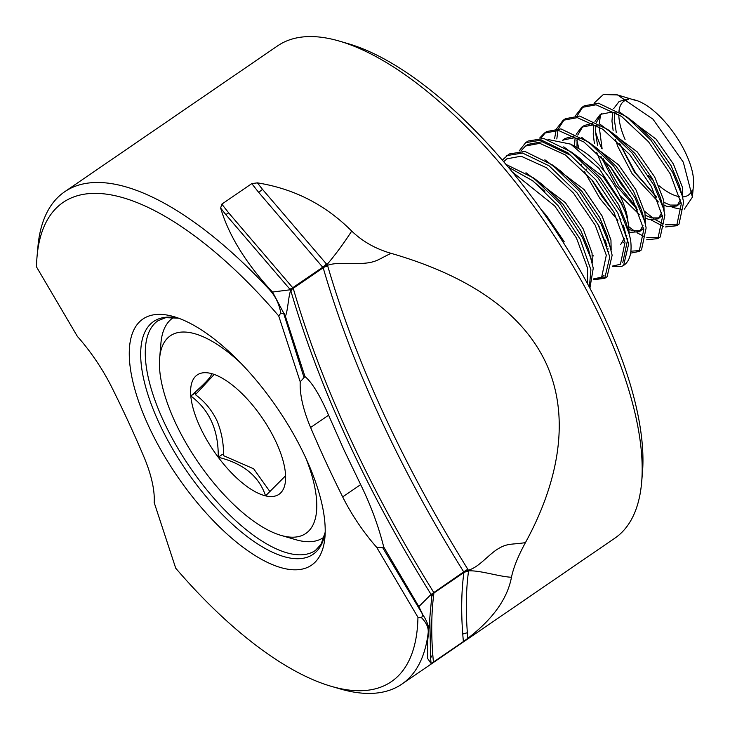 <?xml version="1.0" encoding="UTF-8"?>
<svg xmlns="http://www.w3.org/2000/svg" width="730" height="730" viewBox="0 0 730 730"><rect width="100%" height="100%" fill="white"/><g stroke="black" fill="none" stroke-linecap="round" stroke-linejoin="round"><path stroke-width="1.09" d="M339.34 41.099L348.192 43.681A290.421 117.767 55.6 0 1 605.152 318.882A290.421 117.767 55.6 0 1 642.427 473.095L641.643 482.284A298.378 120.988 -124.4 0 0 603.345 323.846A298.378 120.988 -124.4 0 0 339.34 41.099A298.378 120.988 -124.4 0 0 277.564 45.89L64.569 191.835A298.378 120.988 55.6 0 1 269.899 290.138C275.63 296.553 279.271 304.209 280.804 313.124L278.723 315.953A290.421 117.767 -124.4 0 0 37.011 256.905A290.421 117.767 -124.4 0 0 36.5 266.906L77.654 336.877M148.655 426.174A149.185 60.499 -124.4 0 0 254.578 555.229A149.185 60.499 -124.4 0 0 324.941 537.207A149.185 60.499 -124.4 0 0 305.788 457.993A149.185 60.499 -124.4 0 0 173.786 316.619A149.185 60.499 -124.4 0 0 148.655 426.174M300.231 381.836L304.967 376.534C312.139 382.511 320.014 395.395 328.591 415.206L343.903 449.753L360.656 484.601C370.813 505.324 378.496 526.102 383.706 546.943L382.684 547.646L376.726 547.381A99.462 40.333 55.6 0 1 342.68 496.911A612.662 248.437 55.6 0 1 325.936 462.072A612.662 248.437 55.6 0 1 310.615 427.515A99.462 40.333 55.6 0 1 300.231 381.836L278.723 315.953M391.116 253.346C454.197 271.587 518.282 303.945 546.031 363.111C572.849 421.438 555.22 488.388 525.427 542.636C518.026 556.278 513.382 567.83 511.474 577.275C507.396 598.773 492.85 619.113 467.83 638.294A535.181 217.02 55.6 0 1 467.364 632.718C465.658 610.07 466.041 589.63 468.505 571.389L468.487 570.86L463.851 572.457L463.696 571.882C431.731 520.499 403.763 468.888 379.792 417.067C355.911 365.338 337.041 315.579 323.189 267.782L258.685 192.392L262.517 189.38L326.976 264.607C335.59 254.469 343.83 243.291 351.714 231.072C362.573 241.511 375.713 248.939 391.116 253.346C378.66 259.086 376.607 262.444 362.91 263.366C351.112 264.014 336.147 262.006 327.423 265.364L327.733 266.103C356.404 363.695 403.097 464.764 467.83 569.3L468.249 570.139C477.612 567.94 486.618 556.853 495.862 550.247C507.058 542.773 510.37 544.918 525.427 542.636M37.011 256.905L38.252 243.236A298.378 120.988 55.6 0 1 64.569 191.835M272.555 292.036L290.376 289.764L225.762 214.565L228.718 212.914L293.223 288.313C307.084 336.11 325.954 385.869 349.834 437.599C373.742 489.301 401.71 540.912 433.739 592.413L431.759 596.556L431.065 594.457C366.277 489.739 319.585 388.679 290.978 291.279L290.759 290.421C288.523 294.856 287.656 312.741 285.33 316.136L272.555 292.036L270.392 289.81C245.015 261.851 228.435 234.604 220.643 208.05L221.829 204.135L251.795 183.604A537.043 217.777 -124.4 0 0 258.685 192.392M262.517 189.38A535.181 217.02 55.6 0 1 257.398 182.865L251.795 183.604M257.398 182.865C294.017 188.696 325.452 204.765 351.714 231.072M463.851 572.457L463.897 572.484C461.406 591.063 461.031 611.576 462.747 634.023A537.043 217.777 -124.4 0 0 463.395 641.551L467.83 638.294M463.395 641.551L433.438 662.083A537.043 217.777 55.6 0 1 432.78 654.555C431.065 632.107 431.448 611.594 433.93 593.015L433.93 593.015A6.369 5.311 7.6 0 0 431.777 596.364L431.777 596.364A6.369 5.311 7.6 0 0 431.768 596.483L431.759 596.547M431.759 596.519L427.579 642.181L427.698 658.579L431.083 663.47L433.438 662.083M428.191 632.709A298.378 120.988 55.6 0 1 401.874 684.11A298.378 120.988 55.6 0 1 340.098 688.901L331.247 686.319A290.421 117.767 -124.4 0 0 417.943 617.261L421.575 617.79C426.429 622.708 428.638 627.681 428.191 632.709L428.674 632.372C429.158 627.088 427.214 621.248 422.852 614.833L421.575 617.79M401.874 684.11L614.87 538.165A298.378 120.988 -124.4 0 0 641.643 482.284M77.754 336.813A99.462 40.333 55.6 0 1 111.763 387.256A612.662 248.437 55.6 0 1 143.828 456.651A99.462 40.333 55.6 0 1 154.213 502.304M154.13 502.386L175.729 568.214A290.421 117.767 -124.4 0 0 331.247 686.319M431.083 663.47A535.181 217.02 55.6 0 1 430.609 657.894L429.815 619.25M511.474 577.275C498.417 576.527 480.176 570.23 468.487 570.86L468.249 570.139L463.705 572.001M417.943 617.261L376.726 547.381M382.684 547.646L422.752 614.569L418.837 606.603L431.065 594.457L463.696 571.882A6.369 0.63 -31.9 0 1 467.83 569.3M280.804 313.124L283.742 313.654L303.935 377.246M418.837 606.603L383.706 546.943M304.967 376.534L285.33 316.136M293.25 288.186L290.759 290.421L290.376 289.764L292.967 287.711M322.824 267.253L326.976 264.607L327.423 265.364L323.107 267.737M284.289 313.279L283.742 313.654M240.699 363.02A119.82 48.591 -124.4 0 0 159.633 358.22A119.82 48.591 -124.4 0 0 173.859 419.312A119.82 48.591 -124.4 0 0 281.032 535.391A119.82 48.591 -124.4 0 0 305.815 458.057M159.633 358.22L160.956 342.854A133.134 53.983 55.6 0 1 172.9 317.915A133.134 53.983 55.6 0 1 173.64 317.431M276.907 443.867A72.343 29.337 -124.4 0 0 257.991 412.003A72.343 29.337 -124.4 0 0 212.202 373.778A72.343 29.337 -124.4 0 0 210.678 373.377A72.343 29.337 -124.4 0 0 190.795 395.988A72.343 29.337 -124.4 0 0 218.233 457.236A72.343 29.337 -124.4 0 0 265.547 495.862A72.343 29.337 -124.4 0 0 285.494 480.751A72.343 29.337 -124.4 0 0 285.43 473.25A72.343 29.337 -124.4 0 0 276.907 443.867M547.974 139.485L570.741 144.157L580.24 149.468A54.084 21.927 55.6 0 1 621.431 198.752A54.084 21.927 55.6 0 1 627.544 218.507L628.503 225.305A62.032 25.158 55.6 0 1 628.95 232.852M570.741 144.157L599.102 168.511L621.495 202.913L624.944 211.262L620.974 203.004L603.172 176.76L563.761 146.83M630.392 238.601A78.311 31.755 55.6 0 1 630.483 239.221L626.231 223.097L618.611 204.628L600.817 178.385L580.195 158.602L571.408 152.059L543.832 138.49L528.018 141.045L525.655 142.66L519.167 150.955M611.165 250.062L610.955 240.07L602.077 215.952L584.283 189.709L544.863 159.779M593.508 279.727L604.732 278.34L607.095 276.725L612.151 255.235L607.333 236.046L599.713 217.576L581.919 191.333L561.297 171.55L552.51 165.007L524.934 151.439L509.12 153.993L502.295 160.135M592.267 263.01L592.057 253.018L583.179 228.901L565.385 202.657L525.965 172.727M589.913 288.195L593.253 268.184L588.435 248.994L580.815 230.525L563.022 204.281L542.399 184.498L533.612 177.956L505.908 164.369M564.281 241.849L546.487 215.606L541.049 209.474M627.316 240.352L627.7 238.737M624.944 211.262A62.032 25.158 55.6 0 1 628.503 225.305M592.377 255.308L593.709 255.974M608.528 252.936L608.802 251.686M612.443 266.477L621.495 266.514L623.63 265.391L628.685 243.911L617.89 213.178L595.835 179.772L568.022 152.917L541.468 140.105L525.655 142.66M629.196 233.755L620.254 211.563L598.198 178.147L571.408 152.059M589.375 287.182L590.898 269.808L580.095 239.075L558.039 205.668L533.073 180.958L508.244 167.124M591.4 259.652L582.458 237.46L560.403 204.044L533.612 177.956M604.732 278.34L609.787 256.86L598.992 226.127L576.937 192.72L549.124 165.865L522.57 153.054L506.757 155.609M610.298 246.704L601.356 224.511L579.301 191.096L552.51 165.007M598.563 278.55L605.854 277.446M630.483 239.221A78.311 31.755 55.6 0 1 623.904 265.209A78.311 31.755 55.6 0 1 623.758 265.309M324.12 537.052A133.134 53.983 55.6 0 1 323.408 537.563A133.134 53.983 55.6 0 1 295.842 539.707L281.032 535.391M212.749 373.942L210.678 373.377C213.635 374.326 207.01 381.863 190.795 395.988C209.464 409.877 218.617 430.289 218.233 457.236C243.4 463.477 259.168 476.352 265.547 495.862L285.594 475.759M195.229 392.95L190.795 395.988M222.531 454.288L218.233 457.236M195.175 392.12A71.777 29.109 -124.4 0 0 195.403 394.693C204.354 401.126 211.472 409.639 216.737 420.206C221.427 431.184 223.708 443 223.572 455.666L253.657 468.797L270.018 491.737M619.679 143.591L634.516 172.18L656.462 197.118M664.081 202.42L670.158 205.057L678.006 205.075M664.382 205.376L667.822 206.663L676.92 205.997L681.072 202.602M682.824 198.25L682.477 187.437L673.443 164.113L656.024 139.092L619.067 111.59M615.408 139.494L617.872 146.62L632.171 173.786L658.405 201.945M676.92 205.997L680.488 199.856M680.205 189.435L679.119 184.717L671.098 165.719L653.678 140.698L634.981 123.005L630.866 120.121M600.936 156.439L615.764 185.028L637.719 209.966M645.329 215.268L651.415 217.905L659.263 217.923M645.63 218.224L649.07 219.511L658.168 218.845L662.329 215.45M664.081 211.098L663.734 200.285L654.691 176.961L637.272 151.94L600.315 124.438M596.656 152.342L604.258 171.039M619.87 195.43L639.653 214.793M658.168 218.845L661.736 212.704M661.453 202.283L660.376 197.556L652.355 178.567L634.927 153.537L616.23 135.853L612.123 132.969M628.913 229.32L632.664 230.753L640.511 230.771M628.968 231.921L630.318 232.359L639.425 231.693L643.577 228.298M645.329 223.946L644.982 213.133L635.949 189.809L618.529 164.779L581.564 137.286M639.425 231.693L642.984 225.552M642.71 215.131L641.624 210.404L633.604 191.415L616.184 166.385L597.487 148.701L593.371 145.817M623.019 242.935L624.825 241.146M626.577 236.794L626.805 235.27M620.673 244.541L624.241 238.391M623.958 227.979L623.383 225.223M607.834 249.633L608.008 248.556M614.605 112.621L614.304 119.547L616.293 132.605M627.344 99.061L619.104 101.516L613.72 108.542M612.616 112.219L611.968 121.153L613.136 130.515M684.366 209.081L692.414 197.109L683.298 162.151L652.976 119.172L617.425 94.891L636.377 100.64A59.44 24.099 -124.4 0 0 633.029 99.444A59.44 24.099 -124.4 0 0 632.6 99.326M601.566 113.624L596.51 122.211M595.853 125.469L595.561 132.395L597.542 145.453M598.655 149.586L599.002 150.736M616.722 113.196L611.786 112.101L600.352 114.364L594.977 121.39M593.864 125.067L593.216 134.001L594.384 143.363M592.933 123.151L583.945 125.596M582.814 126.463L577.768 135.059M577.101 138.317L576.974 147.643M597.97 126.044L593.034 124.949L581.6 127.203L576.226 134.229M575.112 137.915L574.446 146.228M574.191 135.999L565.193 138.445L562.419 140.361M564.071 139.311L562.839 140.507M579.228 138.892L574.282 137.797L562.857 140.05M633.029 99.444L635.812 100.256A56.94 23.086 55.6 0 1 686.191 154.213A56.94 23.086 55.6 0 1 693.5 184.444L692.414 197.109M692.259 190.037A56.94 23.086 55.6 0 1 683.043 196.863M679.667 196.708A56.94 23.086 55.6 0 1 659.026 185.739M653.542 180.803A56.94 23.086 55.6 0 1 648.121 175.163M619.998 144.056L635.702 173.083L656.261 196.644M672.129 207.338L681.966 209.446M599.595 150.316L600.215 151.858M603.181 158.72L618.602 185.575L636.651 207.548M641.707 212.421L642.254 212.914M651.114 219.976L663.26 226.355M665.413 226.966L676.673 225.743L681.3 203.825L670.231 173.868L648.505 141.748L621.504 116.371L596.072 104.801L581.846 107.456L575.45 115.751M610.207 166.495L620.947 183.969L632.162 198.496M638.996 205.942L640.83 207.767M644.599 211.308L653.459 218.37M655.768 219.912L663.287 223.882M665.605 224.749L677.787 224.858M676.673 225.743L679.019 224.137L683.636 202.219L682.066 195.293L672.576 172.262L650.841 140.142L626.267 116.517L598.408 103.195L584.192 105.85L581.846 107.456M587.358 283.432L587.55 268.056L576.481 238.099L554.754 205.988L512.159 171.833M593.618 278.897L601.675 277.135L606.302 255.208L595.233 225.251L573.506 193.14L546.514 167.754L521.074 156.193L506.848 158.848L503.663 161.732M605.243 240.134L607.068 246.685L597.578 223.645M612.497 266.058L620.427 264.287L625.044 242.36L613.985 212.403L592.249 180.292L565.257 154.906L539.817 143.345L525.6 146L520.892 150.973M622.772 262.681L627.389 240.754L623.511 225.543M630.601 253.146L639.179 251.439L643.796 229.512L632.737 199.564L611.001 167.444L584.009 142.058L558.569 130.497L544.352 133.152L539.707 138.025M630.866 251.193L640.283 250.554M639.179 251.439L641.515 249.833L646.141 227.906L644.572 220.989L635.073 197.958L613.346 165.838L588.772 142.213L560.914 128.891L546.697 131.546L544.352 133.152M581.244 164.168L581.463 164.706M584.429 171.568L599.85 198.423L617.899 220.396M622.955 225.269L623.511 225.762M646.67 239.814L657.922 238.591L662.548 216.664L651.479 186.716L629.753 154.596L602.761 129.21L577.32 117.649L563.095 120.304L556.698 128.599M586.382 169.095L586.774 169.962M591.455 179.343L602.195 196.817L613.41 211.335M620.245 218.79L620.938 219.484M628.676 226.601L634.708 231.218M637.016 232.761L644.535 236.73M646.853 237.597L659.035 237.706M657.922 238.591L660.267 236.985L664.893 215.058L663.314 208.141L653.824 185.11L632.098 152.99L607.524 129.365L579.666 116.043L565.44 118.698L563.095 120.304M544.89 191.278L532.526 180.748M570.02 155.052L542.162 141.739L527.945 144.394L525.6 146M545.556 132.404L541.085 138.116M556.096 130.241L554.554 138.709M564.308 119.556L558.441 128.635M557.93 130.414L556.817 138.956M583.06 106.708L577.193 115.796M576.892 140.242L578.872 148.71M595.534 131.756A75.591 30.651 -124.4 0 0 601.839 148.628M625.081 139.521A56.94 23.086 55.6 0 1 618.812 114.528M618.94 111.507A56.94 23.086 55.6 0 1 628.229 99.545M602.122 148.856L599.22 126.828M599.266 124.136L600.516 114.628M617.425 94.891L603.263 94.581L594.357 102.903M214.209 374.435L195.403 394.693M178.512 318.171L165.728 317.669L158.008 320.716A139.238 56.465 -124.4 0 0 163.383 420.736A139.238 56.465 -124.4 0 0 315.415 550.447L321.045 544.343L325.197 532.243M325.197 532.334A141.109 57.223 55.6 0 1 256.641 543.284A141.109 57.223 55.6 0 1 159.012 422.862A141.109 57.223 55.6 0 1 178.421 318.143M328.591 415.206L310.615 427.515M327.733 266.103A6.369 3.677 -16.1 0 0 323.189 267.782L293.223 288.313A6.369 3.677 -16.1 0 0 290.978 291.279M270.392 289.81L269.899 290.138M462.747 634.023L467.364 632.718M228.718 212.914A537.043 217.777 55.6 0 1 221.829 204.135M225.762 214.565A535.181 217.02 55.6 0 1 220.643 208.05M430.609 657.894L432.78 654.555M360.656 484.601L342.68 496.911M468.505 571.389A6.369 5.311 -172.4 0 0 463.897 572.484L433.93 593.015M289.664 289.062A6.369 2.035 -43 0 0 292.839 287.675L322.806 267.143A6.369 2.026 -43 0 0 326.42 263.877M172.9 317.915L173.612 317.431M323.408 537.563L324.12 537.079M601.675 277.135L604.02 275.529M626.267 116.517L634.981 123.005M663.314 208.141L660.376 197.556M607.524 129.365L616.23 135.853M644.572 220.989L641.624 210.404M588.772 142.213L597.487 148.701M679.119 184.717L682.066 195.293"/></g></svg>
